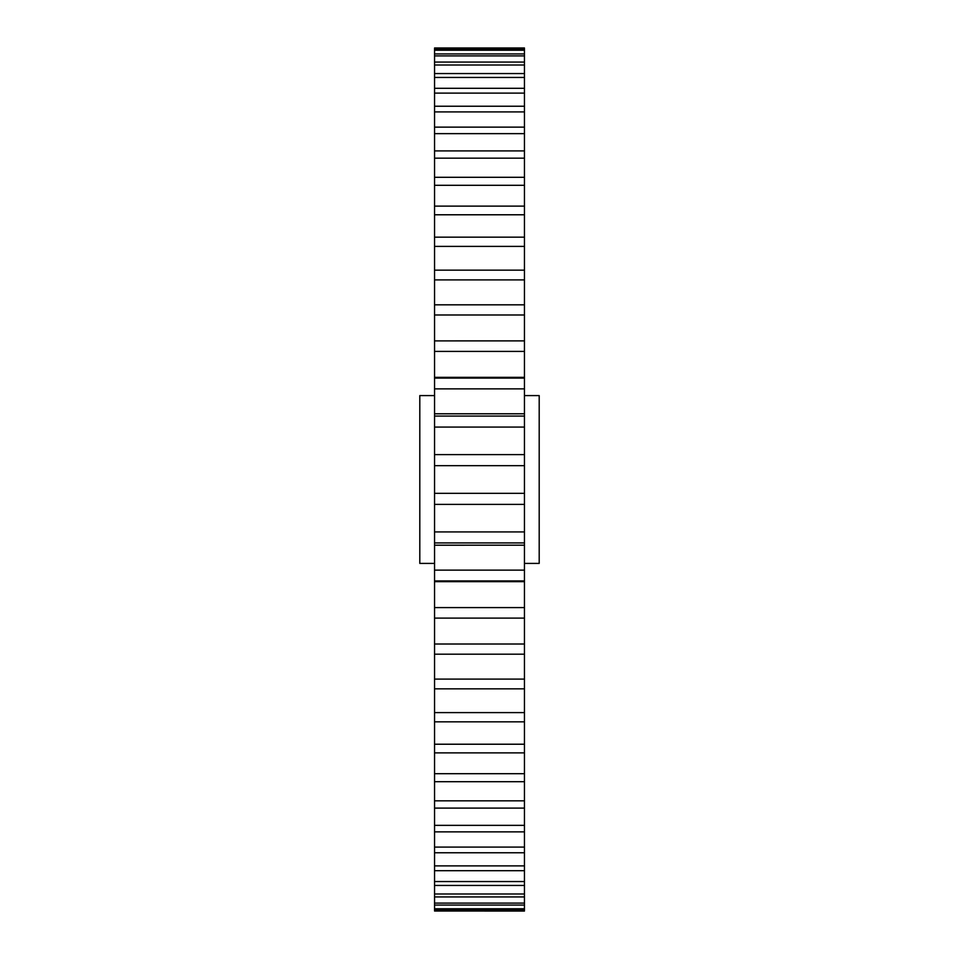 <?xml version="1.0" encoding="UTF-8"?>
<svg xmlns="http://www.w3.org/2000/svg" width="959" height="959" viewBox="0 0 959 959"><rect width="100%" height="100%" fill="white"/><g stroke="black" fill="none" stroke-linecap="round" stroke-linejoin="round"><path stroke-width="1.44" d="M524.453 395.587L539.198 395.587L539.198 563.413L524.453 563.413M434.547 395.587L419.802 395.587L419.802 563.413L434.547 563.413M524.453 454.614L524.453 465.666L434.547 465.666L434.547 454.614L524.453 454.614L524.453 427.067L434.547 427.067L434.547 416.086L524.453 416.086L524.453 427.067M434.547 351.414L434.547 388.874L524.453 388.874L524.453 377.331L434.547 377.331L434.547 378.086L524.453 378.086L524.453 351.414L434.547 351.414L434.547 340.889L524.453 340.889L524.453 351.414M524.453 304.818L434.547 304.818L434.547 314.996L524.453 314.996L524.453 279.896L434.547 279.896L434.547 270.15L524.453 270.15L524.453 279.896M524.453 237.161L434.547 237.161L434.547 246.403L524.453 246.403L524.453 214.78L434.547 214.78L434.547 206.125L524.453 206.125L524.453 214.78M524.453 177.295L434.547 177.295L434.547 185.303L524.453 185.303L524.453 158.175L434.547 158.175L434.547 150.899L524.453 150.899L524.453 158.175M524.453 127.139L434.547 127.139L434.547 133.649L524.453 133.649L524.453 111.903L434.547 111.903L434.547 106.233L524.453 106.233L524.453 111.903M524.453 88.312L434.547 88.312L434.547 93.119L524.453 93.119L524.453 77.451L434.547 77.451L434.547 73.555L524.453 73.555L524.453 77.451M524.453 62.059L434.547 62.059L434.547 65.008L524.453 65.008L524.453 55.91L434.547 55.91L434.547 53.932L524.453 53.932L524.453 55.91M524.453 49.221L434.547 49.221L434.547 50.216L524.453 50.216L524.453 47.986L434.547 47.986L524.453 47.986M524.453 911.014L434.547 911.014L524.453 911.05L524.453 909.779L434.547 909.779L434.547 908.784L524.453 908.784L524.453 909.779M524.453 903.09L434.547 903.09L434.547 905.068L524.453 905.068L524.453 896.941L434.547 896.941L434.547 893.992L524.453 893.992L524.453 896.941M524.453 881.549L434.547 881.549L434.547 885.445L524.453 885.445L524.453 870.688L434.547 870.688L434.547 865.881L524.453 865.881L524.453 870.688M524.453 847.097L434.547 847.097L434.547 852.767L524.453 852.767L524.453 831.861L434.547 831.861L434.547 825.351L524.453 825.351L524.453 831.861M524.453 800.825L434.547 800.825L434.547 808.101L524.453 808.101L524.453 781.705L434.547 781.705L434.547 773.697L524.453 773.697L524.453 781.705M524.453 744.22L434.547 744.22L434.547 752.875L524.453 752.875L524.453 721.839L434.547 721.839L434.547 712.597L524.453 712.597L524.453 721.839M524.453 679.104L434.547 679.104L434.547 688.85L524.453 688.85L524.453 654.182L434.547 654.182L434.547 644.004L524.453 644.004L524.453 654.182M434.547 607.586L434.547 618.111L524.453 618.111L524.453 580.914L434.547 580.914L434.547 570.125L524.453 570.125L524.453 581.669L434.547 581.669L434.547 607.586L524.453 607.586M524.453 531.933L434.547 531.933L434.547 542.914L524.453 542.914L524.453 504.386L434.547 504.386L434.547 493.334L524.453 493.334L524.453 504.386M524.453 493.334L524.453 465.666M524.453 570.125L524.453 542.914M524.453 644.004L524.453 618.111L434.547 618.111L434.547 644.004M524.453 712.597L524.453 688.85M524.453 773.697L524.453 752.875M524.453 825.351L524.453 808.101M524.453 865.881L524.453 852.767M524.453 893.992L524.453 885.445M524.453 908.784L524.453 905.068M524.453 53.932L524.453 50.216M524.453 73.555L524.453 65.008M524.453 106.233L524.453 93.119M524.453 150.899L524.453 133.649M524.453 206.125L524.453 185.303M524.453 270.15L524.453 246.403M434.547 314.996L434.547 340.889L524.453 340.865L524.453 314.996M524.453 416.086L524.453 388.874M434.547 454.614L434.547 427.067M434.547 416.086L434.547 388.874M434.547 304.818L434.547 279.896M434.547 270.15L434.547 246.403M434.547 237.161L434.547 214.78M434.547 206.125L434.547 185.303M434.547 177.295L434.547 158.175M434.547 150.899L434.547 133.649M434.547 127.139L434.547 111.903M434.547 106.233L434.547 93.119M434.547 88.312L434.547 77.451M434.547 73.555L434.547 65.008M434.547 62.059L434.547 55.91M434.547 53.932L434.547 50.216M434.547 49.221L434.547 47.986M434.547 911.014L434.547 909.779M434.547 908.784L434.547 905.068M434.547 903.09L434.547 896.941M434.547 893.992L434.547 885.445M434.547 881.549L434.547 870.688M434.547 865.881L434.547 852.767M434.547 847.097L434.547 831.861M434.547 825.351L434.547 808.101M434.547 800.825L434.547 781.705M434.547 773.697L434.547 752.875M434.547 744.22L434.547 721.839M434.547 712.597L434.547 688.85M434.547 679.104L434.547 654.182M434.547 570.125L434.547 542.914M434.547 531.933L434.547 504.386M434.547 493.334L434.547 465.666M434.547 545.192L524.453 545.192L434.547 545.215M434.547 413.785L524.453 413.785L434.547 413.808"/></g></svg>
